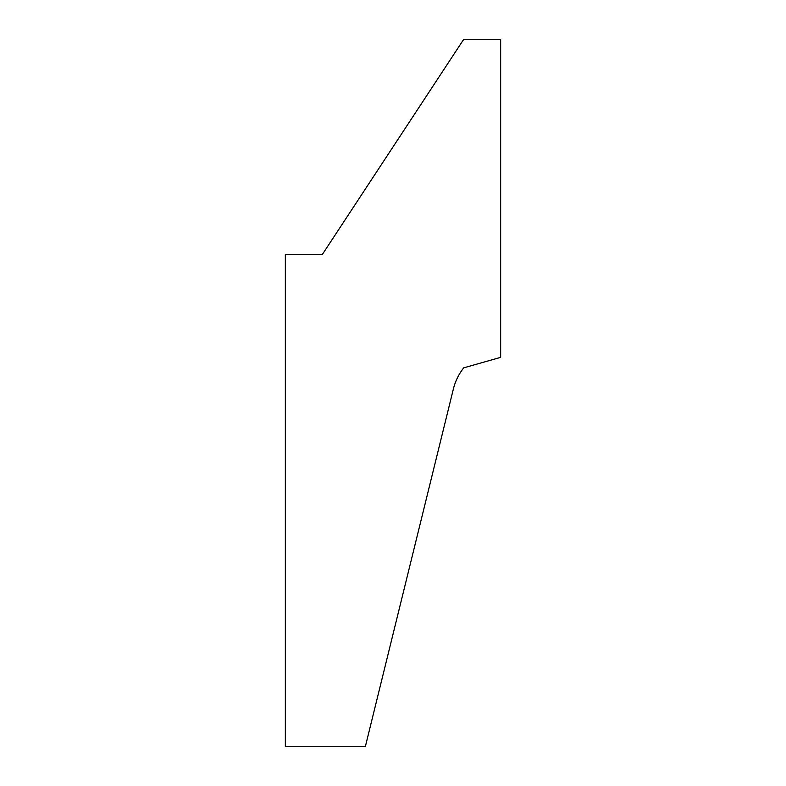 <?xml version="1.0" encoding="UTF-8"?>
<svg xmlns="http://www.w3.org/2000/svg" width="786" height="786" viewBox="0 0 786 786"><rect width="100%" height="100%" fill="white"/><g stroke="black" fill="none" stroke-linecap="round" stroke-linejoin="round"><path stroke-width="1.18" d="M285.347 254.595L285.347 746.7L365.323 746.7L453.375 388.991A55.364 55.364 0 0 1 463.74 367.838L500.653 357.355L500.653 39.3L463.74 39.3L322.26 254.595L285.347 254.595"/></g></svg>
